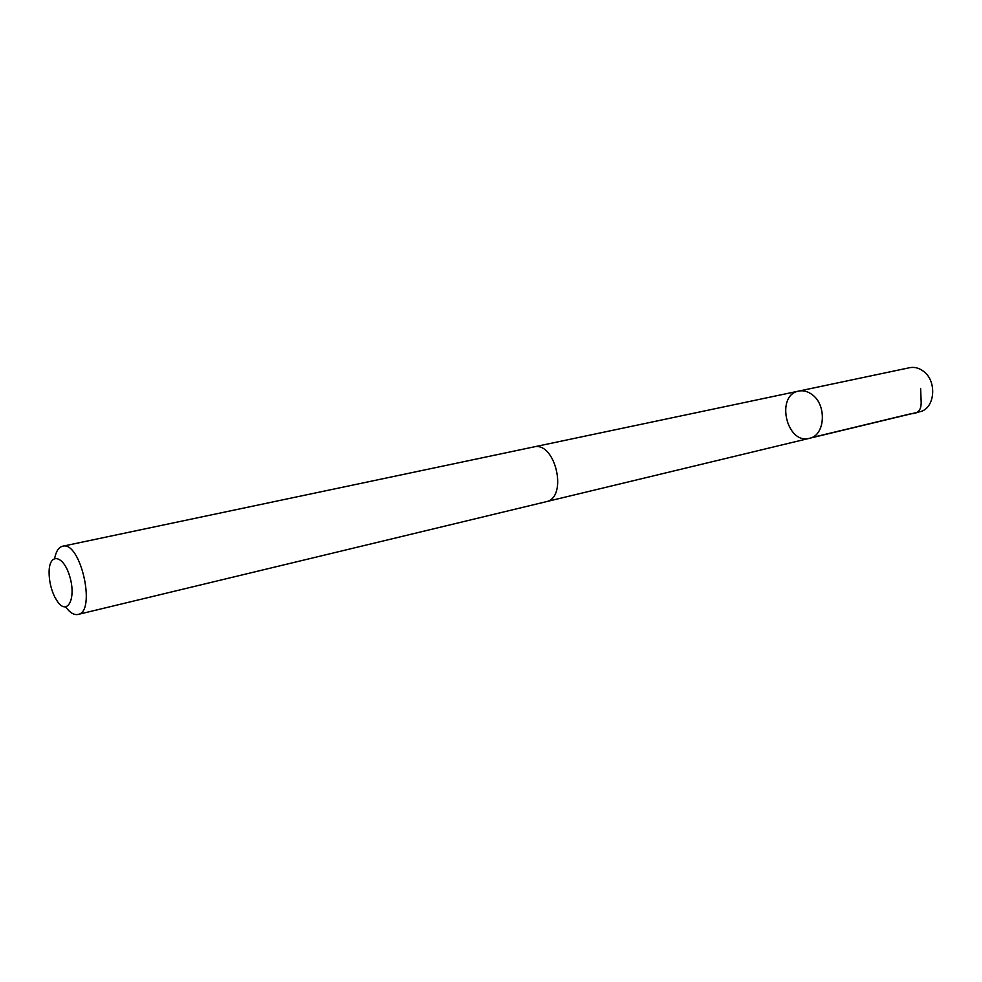 <?xml version="1.0" encoding="UTF-8"?>
<svg xmlns="http://www.w3.org/2000/svg" width="982" height="982" viewBox="0 0 982 982"><rect width="100%" height="100%" fill="white"/><g stroke="black" fill="none" stroke-linecap="round" stroke-linejoin="round"><path stroke-width="1.47" d="M812.139 394.617C827.126 405.136 825.126 435.627 809.45 438.303C786.484 444.895 775.215 394.997 798.796 391.069C803.374 390.185 807.818 391.364 812.139 394.617C827.126 405.136 825.126 435.627 809.45 438.303L919.606 411.789C935.195 409.052 937.577 380.5 922.847 370.84C918.612 367.857 914.205 366.814 909.651 367.698L798.796 391.069C803.374 390.185 807.818 391.364 812.139 394.617M65.88 607.244C70.078 612.817 74.116 615.223 78.008 614.45L545.955 501.765C568.406 497.935 555.505 440.783 533.582 446.97L62.602 546.238C58.699 547.244 56.06 551.258 54.685 558.292M78.008 614.45C96.641 611.97 80.499 540.468 62.602 546.238M57.619 601.757C67.5 615.8 76.326 598.578 69.869 576.864C63.744 554.977 49.198 552.08 49.1 572.064C49.088 580.779 50.966 589.065 54.71 596.933L57.619 601.757M920.6 388.393L921.141 401.098C921.582 409.678 918.305 413.852 911.308 413.631L811.427 437.677M546.569 501.593L809.45 438.303M534.208 446.847L798.796 391.069"/></g></svg>
